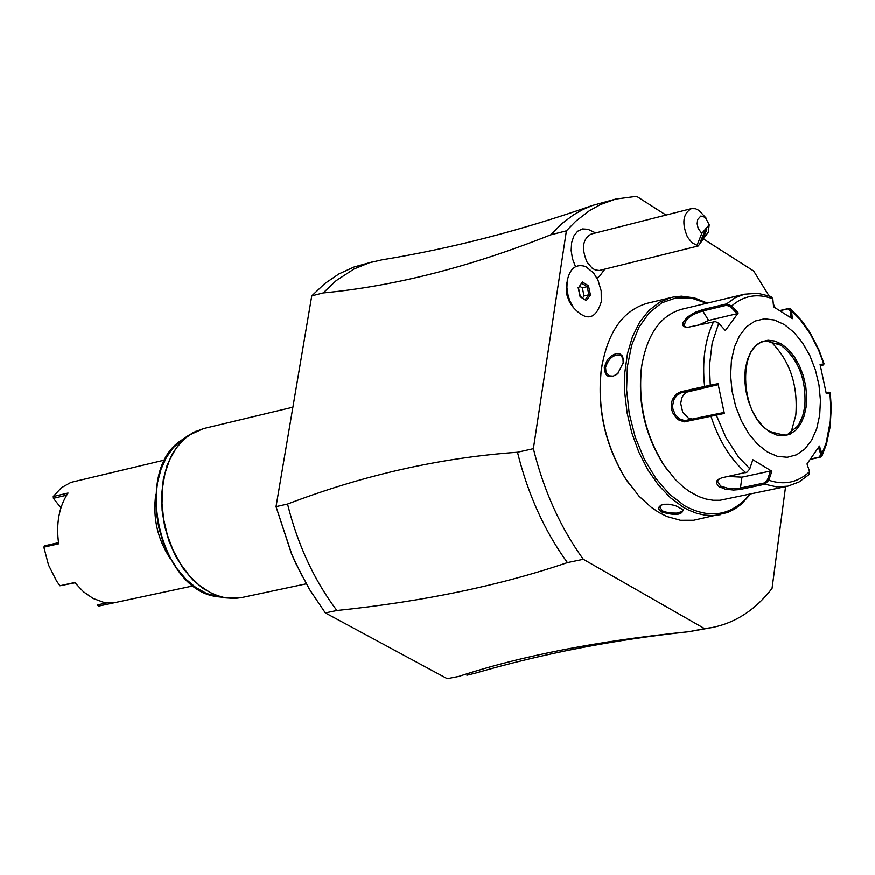 <?xml version="1.0" encoding="UTF-8"?>
<svg xmlns="http://www.w3.org/2000/svg" width="875" height="875" viewBox="0 0 875 875"><rect width="100%" height="100%" fill="white"/><g stroke="black" fill="none" stroke-linecap="round" stroke-linejoin="round"><path stroke-width="1.31" d="M666.006 215.064L636.606 196.295L615.727 199.062L600.414 204.575L589.498 210.623L575.837 221.145L566.398 230.836L533.378 448.7C543.867 490.886 560.514 527.767 583.33 559.322L704.572 628.655L712.6 627.473C735.777 622.716 755.595 609.7 772.045 588.448L785.575 486.675M768.961 295.739L753.692 271.053L704.2 239.455M775.239 307.814L773.303 303.942M566.606 284.462L566.256 290.041L567.066 295.531L569.494 301.973L572.436 306.316M597.002 278.13L599.703 276.062L604.8 269.205M595.711 232.936L587.978 229.294L582.498 228.933L577.62 231.252L573.858 235.998L571.627 242.692L571.167 250.611L572.523 258.902L575.553 266.689M615.727 199.062L592.441 205.461L582.717 209.606L573.366 214.944L561.575 223.891L550.681 234.85L566.398 230.836M704.572 628.655L688.822 631.728L712.6 627.473M688.691 631.739C598.183 640.872 521.544 655.78 458.762 676.462L447.245 678.705L325.336 612.938L336.875 610.531C422.833 601.628 499.68 585.659 567.405 562.636L583.33 559.322M533.378 448.7L517.486 452.277C527.953 494.375 544.589 531.158 567.405 562.636M336.875 610.531C314.147 580.245 297.708 544.753 287.547 504.077C363.573 475.037 440.223 457.778 517.486 452.277M287.547 504.077L276.041 506.669L311.763 295.892L323.159 292.972L336.175 280.656L354.069 268.986L369.425 262.762L381.872 259.875C450.909 248.598 521.095 230.464 592.441 205.461M550.681 234.85C470.378 266.864 394.538 286.234 323.159 292.972M302.553 577.03L291.55 553.952L276.041 506.68L291.867 554.509L295.903 563.62L309.575 589.531L325.336 612.938M447.245 678.705L458.762 676.462M688.822 631.728C613.659 639.844 542.5 653.669 475.333 673.192L466.889 675.248M373.373 261.647L354.145 266.984L338.997 273.908L324.8 283.577L311.763 295.892M155.794 494.375C152.6 517.661 157.456 539.12 170.352 558.764M164.883 460.009L70.897 482.42L61.283 487.845L53.244 496.541L68.042 493.062C59.008 506.778 55.891 523.709 58.658 543.834L43.837 547.203L48.519 565.075L56.602 581.109L59.927 585.802L74.769 582.531L83.497 591.85L93.22 598.533L103.447 602.273L113.663 602.875L98.82 606.08L193.342 585.878M66.62 495.228L53.386 498.334L53.244 496.541M43.837 547.203L44.57 545.858L58.494 542.697M75.009 582.827L59.927 585.802M98.82 606.08L97.716 604.887L107.155 602.853M97.716 604.887L97.814 605.587M60.922 507.839L53.386 498.334M585.692 266.58C576.122 263.517 569.964 268.231 567.23 280.744L566.913 287.591L568.039 295.291L569.844 300.869L573.344 307.508C586.381 321.683 595.7 319.758 601.289 301.755L601.191 290.916L597.986 280.131L593.556 272.902L585.692 266.58M701.783 233.439L709.198 224.766L705.305 217.306L700.842 216.005L697.67 219.559L697.167 223.781L698.141 228.342L701.783 233.439L696.992 245.394L691.862 242.594L687.466 237.016C681.625 223.005 682.948 213.533 691.414 208.611L591.15 234.084C582.608 238.995 581.241 248.347 587.059 262.15L592.266 268.286L595.273 269.97L599.287 270.517L698.075 246.017M691.414 208.611L695.559 208.72L698.939 210.383L705.95 217.919M709.198 224.766L708.302 232.127L698.25 245.984L696.992 245.394M701.98 241.03L700.186 242.222L704.987 230.803L706.781 229.622L701.98 241.03M578.134 287.47L580.114 296.789L586.283 300.595L590.472 295.083L588.492 285.786L582.334 281.98L578.408 288.006M582.334 281.98L578.473 287.919M588.492 285.786L587.18 286.683L581.908 283.423M590.472 295.083L588.897 294.787L587.18 286.683L582.323 287.875L579.731 286.278M586.283 300.595L580.256 296.33M582.663 297.806L584.052 295.98L582.323 287.875M584.052 295.98L588.897 294.787L585.353 299.458M602.317 363.475L601.114 371.055C597.188 409.588 605.281 445.408 625.417 478.505L629.748 484.827M707.427 303.122L694.433 297.916L681.483 296.209L673.914 296.92L647.205 303.319C622.409 310.636 607.097 332.959 601.267 370.289C597.275 409.325 605.478 445.605 625.877 479.139L639.045 496.223L651.263 507.347L658.93 512.509L666.969 516.545L680.444 520.308L693.612 520.286L727.825 512.498L734.705 509.053L741.125 504.383L750.608 494.091M671.442 297.445L659.488 302.28L648.758 310.636L639.647 322.273L632.461 336.788L627.462 353.719L624.848 372.466L624.717 392.394L627.08 412.803L631.848 432.983L638.859 452.222L647.872 469.842L658.558 485.231L670.534 497.864L683.375 507.325L688.723 510.169L696.806 513.341L704.878 515.167L712.83 515.616L720.562 514.697M661.577 511.952L658.984 509.491L658.744 507.413L660.756 505.291L664.223 504.284L668.763 504.252L675.303 505.575L683.08 509.753C682.412 515.112 675.248 515.845 661.577 511.952L662.408 510.945L659.761 507.008L661.205 505.072M623.317 362.677L617.619 373.833C609.306 379.192 604.855 376.961 604.253 367.15L607.556 359.603L611.516 355.764L615.858 353.697L619.719 353.762L622.398 355.983L623.47 360.019L623.208 363.212L622.934 358.334L620.681 355.403C613.9 354.003 608.858 357.984 605.555 367.358L606.025 372.312L609.361 375.889L613.288 376.163L618.002 373.45M682.478 509.141L682.839 510.475L681.909 511.645L676.692 513.133L669.036 513.013L662.408 510.945M706.727 303.286L691.261 298.047L676.058 297.883L661.85 302.848L649.305 312.747L639.056 327.141L631.63 345.373L627.397 366.57L626.587 389.703L629.245 413.645L635.261 437.194L644.317 459.189L655.966 478.559L669.627 494.353L684.622 505.816C710.183 519.586 731.948 515.725 749.897 494.244M642.633 360.806L641.473 367.467C637.514 402.314 644.82 434.623 663.381 464.384L667.297 469.897M687.127 327.6L684.534 326.156C684.381 319.725 690.473 314.661 702.8 310.986L726.578 305.298L726.589 303.92L731.73 305.944L738.205 312.977L725.386 330.564L718.889 323.509L715.389 321.584L686.656 327.578L683.692 326.495L682.938 325.38L683.102 322.372L687.411 317.056L695.067 312.386L702.811 309.619L726.589 303.92L735.088 297.839L744.406 294.241L681.592 309.323C660.406 315.492 647.128 334.436 641.736 366.144C637.689 401.855 645.17 434.963 664.202 465.467L675.314 479.544L683.43 487.123L689.773 491.761L698.983 496.683L706.103 499.089L713.169 500.292L720.103 500.281L787.806 486.205L776.562 486.883L764.936 484.247L739.736 489.584L733.534 490.066L725.123 489.169L718.966 486.587L716.483 483.383L716.57 481.381L717.839 479.62L721.831 477.837L747.009 472.183L749.722 469.066L752.85 459.736L771.87 471.264L768.808 480.255L764.936 484.247L764.367 482.989L739.222 488.316L728.602 488.534L720.639 486.117L717.533 481.25L719.688 478.505M725.386 330.564L718.725 323.302L712.184 343.033L709.461 365.772L710.281 385.23L718.014 383.688L724.336 413.448L684.425 421.881L678.967 420.12L676.462 418.195L672.689 412.738L671.661 409.478L671.552 402.697L672.481 399.503L675.927 394.395L680.695 391.792L710.281 385.23L709.942 386.323L717.467 384.836L686.722 392.175L683.102 395.511L681.844 397.873L680.706 403.452L682.664 412.059L688.209 418.009L692.88 419.267M747.009 472.183L749.722 469.066M752.85 459.736L749.766 468.759L738.281 456.717L725.933 437.533L715.859 414.159L684.698 420.678L679.591 418.928L675.314 414.772L672.919 409.041L672.602 405.913L673.794 399.875L677.053 395.15L681.505 392.744L709.942 386.323M718.725 323.302L715.378 321.584M779.833 310.592L788.561 308.514L790.672 308.919L791.547 310.778L792.323 318.719L773.577 306.83L772.822 298.878C757.52 293.125 743.827 295.488 731.73 305.944L730.734 306.873L737.045 313.72L708.619 320.48L698.491 325.205M726.578 305.298L730.734 306.873M772.822 298.878L771.225 296.592M809.003 474.6L809.594 471.691L807.013 463.947L819.427 446.086L821.986 453.83L821.942 456.017L820.214 457.242L810.381 459.364M828.898 392.23L830.298 392.995L829.183 392.197L826.131 392.722M780.073 310.745L787.773 308.919L790.212 310.778L791.547 310.778L800.056 319.561L810.239 333.802L818.727 350.383L823.747 363.923L820.094 364.525L826.295 393.652L829.938 392.995L830.845 407.323L830.309 421.236L826.241 442.608L821.986 453.83L820.783 454.366L819.328 457.166L810.611 459.036M809.594 471.691C797.836 482.617 784.241 485.472 768.808 480.255L767.517 479.817L764.367 482.989M767.517 479.817L770.503 471.045L741.945 477.181L728.077 476.492M784.438 324.636L774.452 320.042L764.498 318.828L755.07 321.081L746.659 326.714L739.692 335.453L734.53 346.872L731.445 360.412L730.603 375.364L732.047 390.983L735.722 406.448L741.409 420.973L748.847 433.825L757.63 444.325L767.298 451.959L777.383 456.356L787.347 457.297L796.698 454.77L804.978 448.919L811.77 440.048L816.758 428.608L819.7 415.177L820.455 400.433L819 385.087L815.402 369.884L809.834 355.578L802.572 342.869L793.964 332.38L784.438 324.636M724.336 413.448L723.384 412.639L715.859 414.159M718.014 383.688L717.467 384.836M738.205 312.977L737.045 313.72M790.212 310.778L790.902 317.745M820.345 365.509L823.112 365.05L823.736 363.902M823.112 365.05L820.4 365.739M818.508 447.519L820.783 454.366M770.503 471.045L771.87 471.264M804.803 406.623C806.477 379.575 798.503 359.111 780.872 345.242L767.473 341.359C737.548 339.872 738.489 414.794 769.737 431.419C782.808 435.323 789.02 436.1 788.364 433.738L797.508 426.322L799.028 424.08L802.67 416.106L804.803 406.623M791.12 432.327L795.812 415.22C798.142 384.814 789.731 360.227 770.58 341.447M292.895 407.225L203.383 428.663L193.123 432.633L183.848 439.338L175.897 448.569L169.542 460.031L165.014 473.32L162.477 487.988L162.017 503.541L163.669 519.422L167.377 535.095L172.998 549.992L180.338 563.609L189.142 575.466L199.106 585.167L209.869 592.386L218.958 596.258L225.848 597.92L234.938 598.467L241.588 597.614L225.192 597.887L213.981 594.562L203.044 588.459L192.752 579.775L183.466 568.805L175.514 555.92L169.159 541.559L164.653 526.214L162.127 510.42L161.678 494.725L163.308 479.664L166.972 465.773L172.528 453.512L179.78 443.297L188.464 435.466L196.164 431.123M234.008 598.5L218.466 596.848M182.842 439.305L173.403 447.573L166.403 457.428L161.044 469.263L157.5 482.661L155.914 497.175L156.352 512.312L158.78 527.538L163.133 542.336L169.258 556.183L176.936 568.608L185.894 579.184L195.825 587.552L206.391 593.436L217.219 596.652C159.797 590.691 132.53 470.094 181.803 440.016L188.464 435.466L203.383 428.663M745.763 472.686C730.45 459.266 718.845 440.464 710.97 416.314L711.309 415.122M705.392 387.286L704.594 386.323C701.991 361.167 705.009 339.588 713.639 321.606M687.05 421.673L687.4 420.492M680.695 391.792L681.505 392.744L688.92 391.355M702.811 309.619L702.8 310.986L708.619 320.48M820.214 457.242L819.328 457.166M741.027 489.344L740.458 488.086L741.945 477.181M719.797 487.134L720.639 486.117M788.561 308.514L787.773 308.919M769.978 432.064L776.923 435.127L783.803 435.805L790.256 434.087L795.987 430.073L800.691 423.97L804.147 416.073L806.192 406.798L806.728 396.605L805.722 385.984L803.228 375.473L799.378 365.575L794.347 356.792L788.397 349.552L781.802 344.225L774.9 341.064L768.031 340.266L761.534 341.841L755.748 345.756L750.958 351.805L747.414 359.68L745.303 369.009L744.734 379.302L745.73 390.053L748.256 400.695L752.172 410.692L757.28 419.541L763.317 426.792L769.978 432.064M604.253 367.15L605.555 367.358M291.55 553.952L291.867 554.509M306.272 583.844L241.588 597.614M570.85 304.238L573.344 307.508M566.377 286.059L567.066 282.002M580.267 296.384L578.462 287.842M625.417 478.505L625.877 479.139M601.114 371.055L601.267 370.289M663.381 464.384L664.202 465.467M641.473 367.467L641.736 366.144M771.17 296.57L757.684 293.289L744.406 294.241M830.309 393.083L831.25 407.816L830.167 426.77L826.448 444.238L821.975 455.941M787.806 486.205L799.017 482.027L808.959 474.644M790.792 309.006L802.441 321.541L810.195 332.817L818.923 349.858L824.064 363.759M824.086 363.836L823.397 365.017M797.508 426.322L796.48 427.623M778.925 344.116L777.438 343.394M623.339 362.502L623.23 363.048"/></g></svg>
